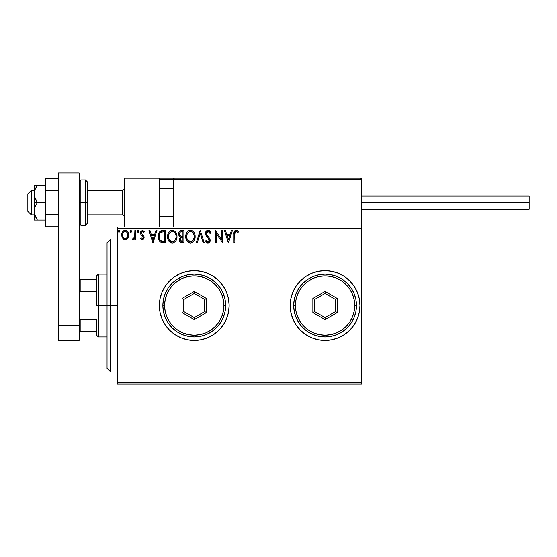<?xml version="1.0" encoding="UTF-8"?>
<svg xmlns="http://www.w3.org/2000/svg" width="557" height="557" viewBox="0 0 557 557"><rect width="100%" height="100%" fill="white"/><g stroke="black" fill="none" stroke-linecap="round" stroke-linejoin="round"><path stroke-width="0.84" d="M325.072 340.424L331.875 339.749L338.419 337.765L344.456 334.541L349.74 330.204L354.078 324.919L357.302 318.889L359.286 312.345L359.954 305.535L359.286 298.733L357.302 292.188L354.078 286.152L349.74 280.867L344.456 276.53L338.419 273.306L331.875 271.322L325.072 270.653L318.263 271.322L311.725 273.306L305.689 276.53L300.404 280.867L296.066 286.152L292.843 292.188L290.858 298.733L290.183 305.535L290.858 312.345L292.843 318.889L296.066 324.919L300.404 330.204L305.689 334.541L311.725 337.765L318.263 339.749L325.072 340.424A34.882 34.882 0 0 0 359.954 305.535A34.882 34.882 0 0 1 325.072 340.424A34.882 34.882 0 0 1 290.183 305.535A34.882 34.882 0 0 0 325.051 340.424M194.254 340.424L201.056 339.749L207.601 337.765L213.63 334.541L218.922 330.204L223.26 324.919L226.483 318.889L228.467 312.345A34.882 34.882 0 0 0 229.136 305.549A34.882 34.882 0 0 1 194.254 340.424A34.882 34.882 0 0 1 159.365 305.535A34.882 34.882 0 0 0 162.017 318.869L165.248 324.919L169.586 330.204A34.882 34.882 0 0 0 180.886 337.758L187.444 339.749L194.254 340.424A34.882 34.882 0 0 0 207.594 337.772M180.921 337.772A34.882 34.882 0 0 0 194.233 340.424M207.608 337.765A34.882 34.882 0 0 0 228.467 312.359M117.506 384.031L361.702 384.031L117.506 384.031L117.506 228.788L361.702 228.788L361.702 382.283L117.506 382.283L117.506 384.031M127.706 238.131L128.409 236.621L128.57 234.177L127.783 231.942L126.69 230.8L125.172 230.375L123.661 230.8L121.927 233.397L122.234 237.414L124.42 239.51L125.931 239.51L127.226 238.73L128.618 234.97C128.646 232.436 127.497 230.904 125.172 230.375C122.853 230.904 121.705 232.436 121.732 234.97L122.644 238.145L125.172 239.614L127.706 238.131M134.878 230.535L135.817 230.535L134.878 230.535L134.669 236.899L134.174 238.041L132.977 238.354L132.531 239.308L133.805 239.468L134.878 238.145L134.878 239.454L135.817 239.454L135.817 230.535L135.817 239.454L135.817 230.535L134.878 230.535L134.731 236.593L132.531 239.308L133.248 239.614L134.878 238.145L134.878 239.454L135.817 239.454L134.878 239.454M142.327 239.614L143.692 238.835L144.096 236.92L143.595 235.541L141.68 233.759L141.527 232.408L142.348 231.503L143.894 232.408L144.43 231.587L142.495 230.375L140.782 231.635L140.824 234.337L143.177 237.317L142.474 238.487L141.067 237.574L140.517 238.34L142.327 239.614L140.517 238.34L142.327 239.614L144.117 237.268L143.817 235.896L141.68 233.759L141.457 232.91L142.599 231.475L143.894 232.408L144.43 231.587L142.495 230.375L140.517 232.951L140.824 234.337L143.177 237.317L142.272 238.514L141.067 237.574L140.517 238.34L141.067 237.574L141.297 237.902M158.439 234.337L162.881 230.535L160.312 231.176L158.975 232.833L158.258 235.409L158.473 238.835L159.156 240.568L160.778 242.204L165.721 242.741L165.721 230.535L162.881 230.535C159.622 230.974 158.063 232.958 158.202 236.481C158.063 238.988 158.982 240.93 160.966 242.302L165.721 242.741L165.721 230.535L165.721 242.741L163.869 242.741M181.436 230.535L183.88 230.535L180.809 230.598L178.943 232.165L178.665 234.97L179.298 236.279L180.482 237.122L179.605 238.278L179.375 240.304L180.712 242.483L183.88 242.741L183.88 230.535L183.88 242.741L183.88 230.535L181.436 230.535C179.528 230.828 178.567 231.984 178.553 233.996L180.482 237.122L179.34 239.719C179.354 241.641 180.294 242.65 182.146 242.741L183.88 242.741L182.146 242.741M197.262 242.741L196.245 242.741L200.158 230.535L196.245 242.741L197.262 242.741L200.235 233.48L203.201 242.741L204.224 242.741L200.311 230.535L204.224 242.741L200.311 230.535L196.245 242.741L197.262 242.741L200.235 233.48L203.201 242.741L204.224 242.741L203.201 242.741M221.602 230.535L221.602 239.614L215.496 230.535L215.496 242.741L216.436 242.741L216.436 233.634L222.542 242.741L222.542 230.535L221.602 230.535L222.542 230.535L221.602 230.535L221.602 239.614L215.496 230.535L215.496 242.741L216.436 242.741L216.436 233.634L222.542 242.741L222.542 230.535L222.34 242.741M234.908 234.622L235.59 231.698L236.53 231.517L238.027 232.568L238.507 231.628L236.203 230.222L234.943 230.661L234.212 231.789L233.968 242.741L234.908 242.741L234.908 234.622C234.622 233.125 235.054 232.074 236.21 231.475L238.027 232.568L238.507 231.628L236.203 230.222C234.337 230.856 233.592 232.283 233.968 234.497L233.968 242.741L234.908 242.741L234.922 233.689M228.467 312.345L229.136 305.535L228.467 298.733L226.483 292.188L223.26 286.152L218.922 280.867L213.63 276.53L207.601 273.306L201.056 271.322L194.254 270.653L187.444 271.322L180.9 273.306L174.87 276.53L169.586 280.867L165.248 286.152L162.024 292.188L160.04 298.733L159.365 305.535L160.04 312.345L162.024 318.889M165.248 324.919L169.586 330.204L174.87 334.541L180.9 337.765M231.378 230.535L232.401 230.535L228.488 242.741L232.401 230.535L231.378 230.535L230.125 234.448L226.699 234.448L225.439 230.535L224.422 230.535L228.335 242.741L232.401 230.535L231.378 230.535L230.125 234.448L226.699 234.448L225.439 230.535L224.422 230.535L228.335 242.741L224.422 230.535L225.439 230.535M208.053 230.222L206.132 231.336L205.477 233.522L206.083 235.695L209.091 239.419L209.167 240.805L208.534 241.675L207.434 241.647L206.368 240.241L205.637 240.986L206.543 242.365L207.991 243.054L209.655 242.1L210.149 239.719L209.502 238.048L206.724 234.741L206.522 232.805L207.107 231.865L208.123 231.475L209.341 232.213L210.038 233.508L210.804 232.889L209.46 230.744L208.053 230.222C206.355 230.591 205.491 231.691 205.477 233.522L209.237 240.255L208.005 241.801L206.368 240.241L205.637 240.986L207.991 243.054C209.46 242.741 210.191 241.787 210.177 240.206L209.69 238.347L206.724 234.741L206.417 233.543L208.123 231.475L210.038 233.508L210.804 232.889L208.053 230.222M191.058 243.012L190.508 243.054C193.669 242.225 195.215 240.067 195.145 236.586L194.88 234.413L193.697 231.963L192.506 230.835L190.438 230.222L188.363 230.849L187.187 231.997L186.01 234.462L185.753 236.641L186.887 240.861L188.412 242.448L190.229 243.047L191.998 242.727L193.397 241.675L194.602 239.663L195.131 237.136M176.987 236.586L176.367 233.376L175.183 231.545L173.359 230.375L171.194 230.375L169.377 231.573L168.207 233.425L167.615 236.091L167.852 238.835L168.729 240.861L170.254 242.448L171.8 243.019L173.436 242.887L175.894 240.791L176.987 236.586C177.035 233.111 175.462 230.988 172.28 230.222C169.098 231.016 167.539 233.153 167.594 236.641C167.532 240.164 169.119 242.302 172.35 243.054C175.511 242.225 177.056 240.067 176.987 236.586M155.932 230.535L156.949 230.535L153.036 242.741L156.949 230.535L155.932 230.535L154.672 234.448L151.246 234.448L149.993 230.535L148.97 230.535L152.883 242.741L156.949 230.535L155.932 230.535L154.672 234.448L151.246 234.448L149.993 230.535L148.97 230.535L152.883 242.741L148.97 230.535L149.993 230.535M138.79 231.392L138.352 230.473L137.676 230.473L137.426 232.067L138.185 232.387L138.749 231.747L138.011 230.375L137.231 231.392L138.011 232.408L138.79 231.392L138.101 230.382M131.591 231.392L131.146 230.473L130.227 230.723L130.47 232.318L131.153 232.318L131.591 231.392L130.811 230.375L130.025 231.392L130.811 232.408L131.591 231.392L130.811 230.375L130.025 231.392L130.811 232.408M119.073 232.408L118.286 231.392L119.073 230.375L119.811 231.044L119.156 230.382L118.397 230.877L118.335 231.747L118.982 232.401L119.852 231.392L119.073 230.375L118.286 231.392L119.073 232.408L119.811 231.044M361.702 227.047L117.506 227.047L117.506 382.283L361.702 382.283L361.702 384.031L361.702 228.788L117.506 228.788L117.506 227.047L361.702 227.047L361.702 228.788L361.702 178.205L361.702 227.047M229.136 305.521A34.882 34.882 0 0 0 228.467 298.747M228.467 298.712A34.882 34.882 0 0 0 207.608 273.306M207.594 273.306A34.882 34.882 0 0 0 194.268 270.653M194.233 270.653A34.882 34.882 0 0 0 180.921 273.299M180.886 273.313A34.882 34.882 0 0 0 162.031 292.167M159.365 305.535A34.882 34.882 0 0 1 194.254 270.653A34.882 34.882 0 0 1 229.136 305.535M226.483 292.188L223.26 286.152M169.586 280.867L165.248 286.152M226.483 318.889L227.131 317.205M325.051 270.653A34.882 34.882 0 0 0 290.183 305.535A34.882 34.882 0 0 1 325.072 270.653A34.882 34.882 0 0 1 359.954 305.535A34.882 34.882 0 0 0 325.086 270.653M234.908 242.741L233.968 242.741M233.975 233.905L233.996 233.334M233.996 233.258L234.044 232.673M234.246 231.691L234.434 231.28M236.558 230.25L237.505 230.661M238.507 231.628L238.027 232.568L237.456 232.081M237.338 231.99L235.973 231.503M236.829 231.649L236.21 231.475M235.145 232.29L234.963 233.105M234.95 233.209L234.922 233.675M228.412 239.795L227.096 235.702L229.721 235.702L228.412 239.795L227.096 235.702L229.721 235.702L228.412 239.795M216.436 242.741L215.496 242.741L215.712 230.535M209.46 230.744L210.804 232.889L210.038 233.508L209.731 232.84M208.485 231.531L207.754 231.517M206.494 234.163L206.522 232.812M206.417 233.543L206.946 235.11M207.434 235.764L208.283 236.69M210.142 240.708L210.052 241.181M210.045 241.202L209.648 242.1M207.58 243.005L207.03 242.775M205.637 240.986L206.515 240.499M206.368 240.241L208.144 241.794M209.216 240.533L209.195 239.837M207.51 237.463L206.765 236.648M207.113 237.052L206.389 236.168M205.825 235.179L205.644 234.657M205.491 233.808L205.491 233.23M207.476 230.299L205.679 232.241M210.379 231.963L209.822 231.106M194.887 238.758L194.755 239.218M194.602 239.663L193.397 241.668M191.991 242.727L191.601 242.88M195.145 236.586C195.194 233.111 193.62 230.988 190.438 230.222C187.256 231.016 185.697 233.153 185.753 236.641C185.69 240.164 187.277 242.302 190.508 243.054L190.508 243.054M189.408 242.908L188.795 242.671M188.412 242.455L187.89 242.051M187.563 241.738L186.894 240.875M186.372 239.893L186.205 239.475M185.982 238.716L185.815 237.755M185.753 236.641L185.773 236.091M185.815 235.548L185.899 234.963M186.01 234.462L187.187 231.997M186.17 233.926L186.358 233.432M187.535 231.573L188.05 231.078M188.245 230.932L188.753 230.619M189.352 230.375L189.888 230.257M190.71 230.229L191.517 230.375M192.625 230.911L193.335 231.538M193.676 231.942L193.996 232.394M194.142 232.624L194.518 233.362M194.63 233.634L194.88 234.406M190.905 231.503L190.466 231.475C193.007 232.109 194.254 233.808 194.205 236.586L194.163 235.729L194.205 236.586C194.268 239.392 193.021 241.125 190.466 241.801C187.904 241.16 186.651 239.44 186.692 236.648L186.706 237.087L186.692 236.648C186.637 233.829 187.89 232.102 190.466 231.475L190.905 231.503M192.304 232.109L193.37 233.341M193.314 233.244L194.066 235.131M194.156 237.47L192.973 240.471M186.741 237.526L186.706 237.087M187.591 240.018L190.912 241.766L188.259 240.833L186.901 238.396M189.178 231.768L189.596 231.601M186.901 234.887L186.692 236.648L187.173 234.044L188.294 232.373L187.389 233.585M191.079 241.731L191.58 241.564M191.747 241.487L190.912 241.766M193.328 239.976L192.123 241.258M193.732 239.19L194.003 238.34M180.029 241.933L179.709 241.425M179.591 241.153L179.375 240.318M178.567 233.682L180.259 237.01M178.595 233.376L178.95 232.158M178.999 232.06L179.695 231.155M179.876 235.36L180.343 235.862L179.577 234.699L179.653 233.091L179.493 233.996C179.584 232.499 180.371 231.761 181.861 231.789L182.94 231.789L182.94 236.328L180.969 236.182L182.459 236.328L180.969 236.182L179.542 234.546M181.784 241.487L180.273 239.698L180.364 240.394L180.273 239.698C180.322 238.271 181.053 237.567 182.459 237.574L181.589 237.658L182.94 237.574L182.94 241.487L181.164 241.355M181.178 237.811L181.589 237.658M180.503 238.598L180.273 239.698L180.837 238.083M180.579 231.984L181.15 231.83M179.653 233.091L179.834 232.694M180.684 241.014L180.364 240.394M182.459 237.574L182.94 237.574L182.94 241.487L181.965 241.487M176.973 237.129L176.924 237.672M176.841 238.229L176.597 239.218M176.722 238.772L176.597 239.211M176.444 239.663L176.207 240.22M176.193 240.248L175.894 240.791M175.887 240.812L175.246 241.668M174.139 242.567L173.436 242.887M171.25 242.908L170.637 242.671M170.24 242.448L169.732 242.051M169.398 241.724L168.722 240.854M168.214 239.893L168.047 239.475M167.824 238.716L167.657 237.762M167.657 235.548L167.741 234.963M168.012 233.926L168.2 233.439M168.708 232.45L168.207 233.425M168.722 232.436L169.029 231.997M169.377 231.573L170.595 230.619M170.971 230.452L171.73 230.257M172.552 230.229L173.359 230.375M175.984 232.624L176.374 233.383M176.472 233.634L176.729 234.413M168.743 234.887L168.534 236.648C168.479 233.829 169.732 232.102 172.308 231.475L171.862 231.503L172.308 231.475C174.849 232.109 176.096 233.808 176.047 236.586C176.109 239.392 174.863 241.125 172.308 241.801L170.651 241.278L169.432 240.018L172.308 241.801C169.746 241.16 168.493 239.44 168.534 236.648L169.015 234.044L170.136 232.373L169.231 233.585M172.531 231.482L173.171 231.601M168.534 236.648L168.548 237.087L168.534 236.648M168.583 237.526L168.548 237.087M171.02 231.768L171.438 231.601M176.047 236.586L176.005 235.729L176.047 236.586M175.908 235.131L175.998 235.715M174.633 232.568L175.211 233.341M174.146 232.109L174.62 232.554M172.308 241.801L172.754 241.766L172.308 241.801M172.921 241.731L173.422 241.564M173.589 241.487L172.754 241.766M175.998 237.477L175.17 239.976L173.965 241.258M175.573 239.19L175.845 238.34M161.955 242.601L163.013 242.72M161.662 242.546L161.314 242.441M160.513 242.051L160.026 241.668M158.787 239.802L158.648 239.44M158.522 239.023L158.341 238.194M158.272 237.7L158.237 237.331M158.216 235.945L158.202 236.481M158.216 235.931L158.258 235.409M161.286 230.73L160.778 230.911M160.312 231.176L159.901 231.524M159.539 231.921L159.232 232.366M158.975 232.833L158.752 233.327M161.147 241L161.46 241.146C159.796 240.095 159.024 238.542 159.142 236.488C159.024 234.574 159.734 233.111 161.258 232.095L164.781 231.789L164.781 241.487L160.729 240.715M159.455 234.309L159.309 234.852M160.012 233.16L160.583 232.52M160.778 232.366L163.772 231.789L160.785 232.366M163.48 241.48L162.797 241.432M159.142 236.488L159.274 235.026L159.142 236.488M159.253 237.86L159.17 237.178M159.615 239.148L159.399 238.528M159.943 239.795L159.629 239.183M159.713 233.682L159.274 235.026M152.966 239.795L151.65 235.702L154.275 235.702L152.966 239.795L151.65 235.702L154.275 235.702L152.966 239.795M142.954 238.09L143.121 237.742M143.128 237.707L142.655 236.133M143.163 237.101L142.272 235.785M140.524 232.722L140.587 233.662M140.9 231.399L141.241 230.939M142.272 230.389L144.43 231.587L143.894 232.408L143.546 231.963M141.75 231.956L141.527 232.408M141.52 232.429L141.68 233.759L142.676 234.678L142.153 234.274M141.457 232.91L141.68 233.759L141.457 232.91M142.738 239.559L143.114 239.406M141.283 239.19L141.77 239.489M138.011 232.408L137.231 231.392L137.92 230.382M137.433 230.716L137.83 230.403M133.248 239.614L132.531 239.308L133.248 239.614L132.531 239.308L132.977 238.354L133.701 238.452M134.585 237.198L134.341 237.776M134.585 237.191L134.766 236.405M134.822 235.834L134.871 234.664M134.878 234.295L134.878 233.529M130.073 231.044L130.025 231.392M126.843 239.064L126.307 239.378M124.413 239.51L123.793 239.252M122.255 237.456L121.962 236.704M121.948 236.641L121.781 235.799M121.781 234.184L121.927 233.39M122.08 232.93L122.568 231.942M123.041 231.322L123.445 230.953M123.668 230.8L124.768 230.403M124.97 230.382L125.172 230.375C127.497 230.904 128.646 232.436 128.618 234.97L128.604 235.388M128.57 235.792L128.194 237.233M123.417 232.436L125.172 231.475L124.211 231.726M127.678 234.963L127.539 233.787L127.678 234.963C127.72 236.857 126.885 238.041 125.172 238.514C123.466 238.041 122.631 236.857 122.672 234.963L122.707 235.569L122.672 234.963C122.631 233.077 123.466 231.914 125.172 231.475C126.892 231.907 127.727 233.07 127.678 234.963L127.671 235.263M124.587 238.424L123.222 237.191M122.812 236.147L122.7 235.562M122.812 233.787L123.257 232.687M125.764 231.559L126.836 232.311M125.917 238.361L125.485 238.493M126.669 237.811L126.3 238.145M182.083 236.321L181.707 236.3M181.519 236.286L181.15 236.231M180.134 232.297L180.503 232.018M181.861 231.789L182.94 231.789L182.94 236.328L182.459 236.328M169.419 233.251L169.711 232.84M175.566 234.024L175.845 234.852M169.432 240.018L168.743 238.396M163.772 231.789L164.781 231.789L164.781 241.487L164.162 241.487M160.862 240.812L160.131 240.081M161.405 232.039L161.864 231.921M127.093 232.687L127.539 233.787M127.546 236.154L127.4 236.607M110.53 305.535L107.041 305.535L107.041 368.33L107.041 242.741L107.041 305.535L110.53 305.535L110.53 371.818L110.53 305.535L117.506 305.535L110.53 305.535L110.53 239.252L110.53 305.535M124.483 178.205L159.365 178.205L124.483 178.205L124.483 227.047L124.483 178.205M159.365 227.047L159.365 178.205L159.365 227.047M326.813 178.205L361.702 178.205L326.813 178.205M31.338 190.591L27.85 194.031L27.85 211.347L27.85 193.906L31.338 190.591L31.338 214.835L31.338 190.591L34.13 190.591L31.338 190.591M124.483 188.872L122.735 190.591L122.735 214.835L122.735 190.591L87.157 190.591L122.735 190.591L124.483 188.872M173.324 188.872L159.365 188.872L173.324 188.872M159.671 178.512L159.365 179.25L159.448 178.853L159.365 179.25L173.324 179.25L173.324 227.047L173.324 179.25L361.702 179.25L360.658 178.205L174.369 178.205L360.658 178.205L361.702 179.25L173.324 179.25L174.369 178.205L173.401 178.853M361.396 178.512L361.702 179.25M160.416 178.205L209.251 178.205L160.416 178.205M223.907 178.205L230.187 178.205L223.907 178.205M159.365 179.25L173.324 179.25M361.702 202.623L529.15 202.623L529.15 195.994L529.15 202.623L361.702 202.623M529.15 209.251L529.15 202.623L529.15 209.251L361.702 209.251M34.374 220.071L34.13 211.347L34.13 220.071L45.291 220.071L37.347 220.071L35.056 215.907L34.13 211.347L35.049 206.8L37.347 202.623L35.056 198.459L34.13 193.906L34.13 202.623L37.347 202.623L34.374 196.224L34.13 193.906L35.049 189.359L37.347 185.182L45.291 185.182L34.13 185.182L37.347 185.182L34.68 190.403M35.049 220.071L37.347 220.071L34.374 213.665L34.13 202.623L34.13 211.347L35.049 206.8L37.347 202.623L45.291 202.623L34.13 202.623L34.13 185.182L34.13 193.906L35.049 189.352L37.347 185.182L35.056 189.345M35.049 215.893L34.778 215.141M37.347 185.182L35.049 185.182M58.2 214.71L45.291 214.71L45.291 190.543L58.2 190.543L45.291 190.543L45.291 178.456L58.2 178.456L45.291 178.456L45.291 214.71L58.2 214.71M45.291 226.796L58.2 226.796L45.291 226.796L45.291 214.71L45.291 226.796M58.2 340.424L58.2 172.969L79.129 172.969L79.129 325.629L79.129 172.969L58.2 172.969L58.2 325.629L79.129 325.629L58.2 325.629L58.2 340.424L79.129 340.424L79.129 325.629L79.129 340.424L58.2 340.424M79.129 181.693L80.876 179.953L80.876 202.623L79.129 202.623L80.876 202.623L80.876 179.953L85.409 179.953L85.409 202.623L87.157 202.623L87.157 181.693L87.157 223.559L87.157 202.623L85.409 202.623L85.409 179.953L87.157 181.693M80.876 202.623L85.409 202.623L80.876 202.623L80.876 225.3L80.876 202.623M79.129 223.559L80.876 225.3L85.409 225.3L85.409 202.623L85.409 225.3L87.157 223.559M96.577 279.37L96.577 305.535L98.317 305.535L98.317 274.141L98.317 305.535L107.041 305.535L98.317 305.535L98.317 336.929L98.317 305.535L96.577 305.535L96.577 275.882L96.577 279.37L79.129 279.37L80.18 279.37L80.18 291.583L96.577 291.583L80.18 291.583L80.18 279.37L96.577 279.37M96.577 319.488L96.577 335.189L96.577 319.488L80.18 319.488L79.129 317.1L80.18 319.488L80.18 331.7L96.577 331.7L80.18 331.7L80.18 319.488L96.577 319.488M79.129 293.971L80.18 291.583L79.129 293.971M79.129 331.7L80.18 331.7L79.129 331.7M293.678 305.535L295.419 305.535A29.653 29.653 0 0 1 325.072 275.882A29.653 29.653 0 0 1 354.725 305.535L356.466 305.535A31.394 31.394 0 0 0 325.072 274.141A31.394 31.394 0 0 0 293.678 305.535A31.394 31.394 0 0 1 325.072 274.141A31.394 31.394 0 0 1 356.466 305.535A31.394 31.394 0 0 1 325.072 336.929A31.394 31.394 0 0 1 293.678 305.535L294.277 311.662L296.066 317.553L298.97 322.976L302.869 327.739L307.631 331.645L313.055 334.541L318.945 336.331L325.072 336.929L331.199 336.331L337.089 334.541L342.513 331.645L347.276 327.739L351.175 322.976L354.078 317.553L355.867 311.662L356.466 305.535L355.867 299.408L354.078 293.518L351.175 288.094L347.276 283.332L342.513 279.433L337.089 276.53L331.199 274.74L325.072 274.141L318.945 274.74L313.055 276.53L307.631 279.433L302.869 283.332L298.97 288.094L296.066 293.518L294.277 299.408L293.678 305.535A31.394 31.394 0 0 0 325.072 336.929A31.394 31.394 0 0 0 356.466 305.535L354.725 305.535L354.155 299.75L352.47 294.187L349.726 289.062L346.036 284.571L341.545 280.881L336.421 278.138L330.858 276.453L325.072 275.882L319.286 276.453L313.723 278.138L308.599 280.881L304.101 284.571L300.418 289.062L297.675 294.187L295.99 299.75L295.419 305.535L295.99 311.321L297.675 316.884L300.418 322.009L304.101 326.506L308.599 330.19L313.723 332.933L319.286 334.618L325.072 335.189L330.858 334.618L336.421 332.933L341.545 330.19L346.036 326.506L349.726 322.009L352.47 316.884L354.155 311.321L354.725 305.535A29.653 29.653 0 0 1 325.072 335.189A29.653 29.653 0 0 1 295.419 305.535L293.678 305.535M312.86 312.588L312.86 298.489L325.072 291.436L337.284 298.489L337.284 312.588L325.072 319.634L312.86 312.588L325.072 319.634L337.284 312.588L335.537 311.579L325.072 317.622L314.608 311.579L314.608 299.492L325.072 293.448L335.537 299.492L335.537 311.579L325.072 317.622L325.072 319.634L325.072 317.622L314.608 311.579L312.86 312.588L314.608 311.579L314.608 299.492L312.86 298.489L312.86 312.588M335.537 311.579L337.284 312.588L337.284 298.489L335.537 299.492L335.537 311.579M335.537 299.492L337.284 298.489L325.072 291.436L325.072 293.448L335.537 299.492M325.072 293.448L325.072 291.436L312.86 298.489L314.608 299.492L325.072 293.448M162.853 305.535L164.6 305.535A29.653 29.653 0 0 1 194.254 275.882A29.653 29.653 0 0 1 223.907 305.535L225.648 305.535A31.394 31.394 0 0 0 194.254 274.141A31.394 31.394 0 0 0 162.853 305.535A31.394 31.394 0 0 1 194.254 274.141A31.394 31.394 0 0 1 225.648 305.535A31.394 31.394 0 0 1 194.254 336.929A31.394 31.394 0 0 1 162.853 305.535L163.459 311.662L165.248 317.553L168.144 322.976L172.05 327.739L176.813 331.645L182.236 334.541L188.127 336.331L194.254 336.929L200.381 336.331L206.264 334.541L211.695 331.645L216.45 327.739L220.356 322.976L223.26 317.553L225.049 311.662L225.648 305.535L225.049 299.408L223.26 293.518L220.356 288.094L216.45 283.332L211.695 279.433L206.264 276.53L200.381 274.74L194.254 274.141L188.127 274.74L182.236 276.53L176.813 279.433L172.05 283.332L168.144 288.094L165.248 293.518L163.459 299.408L162.853 305.535A31.394 31.394 0 0 0 194.254 336.929A31.394 31.394 0 0 0 225.648 305.535L223.907 305.535L223.336 299.75L221.644 294.187L218.908 289.062L215.218 284.571L210.727 280.881L205.603 278.138L200.04 276.453L194.254 275.882L188.468 276.453L182.905 278.138L177.78 280.881L173.283 284.571L169.6 289.062L166.856 294.187L165.171 299.75L164.6 305.535L165.171 311.321L166.856 316.884L169.6 322.009L173.283 326.506L177.78 330.19L182.905 332.933L188.468 334.618L194.254 335.189L200.04 334.618L205.603 332.933L210.727 330.19L215.218 326.506L218.908 322.009L221.644 316.884L223.336 311.321L223.907 305.535A29.653 29.653 0 0 1 194.254 335.189A29.653 29.653 0 0 1 164.6 305.535L162.853 305.535M182.042 312.588L182.042 298.489L194.254 291.436L206.459 298.489L206.459 312.588L194.254 319.634L182.042 312.588L194.254 319.634L206.459 312.588L204.718 311.579L194.254 317.622L183.789 311.579L183.789 299.492L194.254 293.448L204.718 299.492L204.718 311.579L194.254 317.622L194.254 319.634L194.254 317.622L183.789 311.579L182.042 312.588L183.789 311.579L183.789 299.492L182.042 298.489L182.042 312.588M204.718 311.579L206.459 312.588L206.459 298.489L204.718 299.492L204.718 311.579M204.718 299.492L206.459 298.489L194.254 291.436L194.254 293.448L204.718 299.492M194.254 293.448L194.254 291.436L182.042 298.489L183.789 299.492L194.254 293.448M110.53 371.818L107.041 368.33M110.53 239.252L107.041 242.741M34.13 214.835L31.338 214.835L27.85 211.347M124.483 216.576L122.735 214.835L87.157 214.835M159.365 216.576L173.324 216.576M159.365 188.67L173.324 188.67M124.483 188.67L122.735 190.417L87.157 190.417M34.13 190.417L31.338 190.417L27.85 193.906M361.702 195.994L529.15 195.994M96.577 275.882L98.317 274.141L107.041 274.141M107.041 336.929L98.317 336.929L96.577 335.189"/></g></svg>
